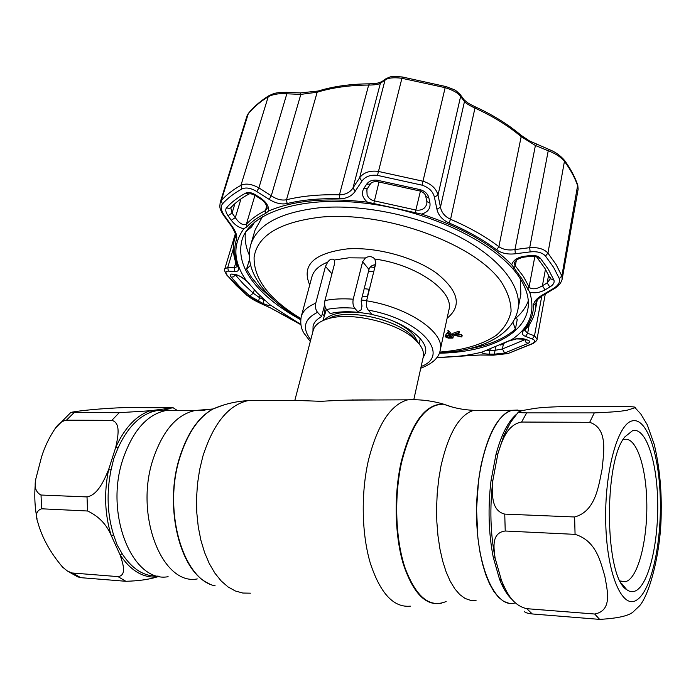 <?xml version="1.0" encoding="UTF-8"?>
<svg xmlns="http://www.w3.org/2000/svg" width="696" height="696" viewBox="0 0 696 696"><rect width="100%" height="100%" fill="white"/><g stroke="black" fill="none" stroke-linecap="round" stroke-linejoin="round"><path stroke-width="1.04" d="M355.76 400.078L352.237 399.93M517.963 410.048L511.934 410.309C498.31 414.659 487.905 433.486 480.727 466.79L478.543 480.405L476.551 509.194L477.882 537.799L479.77 551.171L482.398 563.499L485.704 574.505L489.601 583.961L493.995 591.687L498.771 597.525L503.817 601.414L509.02 603.31L514.274 603.232C495.474 607.869 477.082 568.032 476.56 515.179C475.803 462.37 493.125 414.329 511.934 410.309L519.19 410.309M504.226 586.832L502.016 585.005M123.07 458.803C132.988 430.398 147.334 414.303 166.109 410.518L176.123 410.518L166.109 410.518C147.334 414.303 132.988 430.398 123.07 458.803C104.052 513.987 132.562 583.396 168.119 576.697C132.562 583.396 104.052 513.987 123.07 458.803M370.385 266.933L374.796 267.455M413.868 399.347L423.264 356.918C424.168 352.715 422.62 348.174 418.627 343.302L415.399 339.909C398.286 322.796 351.054 311.364 328.007 318.768C319.603 321.265 314.679 325.11 313.235 330.296L294.834 400.383M420.079 339.43L420.671 339.126M373.752 271.701L368.567 271.101M369.419 289.292L364.208 288.675M322.361 313.565L324.066 316.202M294.869 400.383L321.187 401.322C339.552 400.156 358.066 399.704 376.71 399.974M67.782 571.259L77.674 576.827L80.727 577.663L125.863 581.29C138.226 580.951 148.431 579.559 156.478 577.115L159.532 576.34M166.753 410.423L157.079 410.527L151.885 411.867C138.121 416.695 126.846 428.736 118.059 447.98L115.745 447.319L108.611 469.635C103.904 492.716 104.774 514.675 111.221 535.502L119.973 554.616C122.8 563.081 127.203 575.462 117.972 576.61L71.949 572.965L67.468 571.068L62.649 567.205C50.173 552.476 41.838 537.321 37.645 521.73C35.235 514.84 36.549 510.525 41.586 508.793L87.583 511.003C98.632 516.171 106.505 524.332 111.221 535.502L113.613 534.998L117.172 544.977L122.226 553.868C132.344 569.293 144.333 576.714 158.183 576.105M118.059 447.98L113.761 458.594L111.038 470.009L108.611 469.635C104.339 479.675 98.049 494.943 87.017 496.927L41.02 495.03C35.713 492.316 34.017 486.808 35.931 478.5L41.569 456.863C44.701 446.78 49.329 437.184 55.454 428.075C58.586 423.568 62.24 420.941 66.416 420.193L111.804 420.375C121.208 422.716 117.841 437.401 115.745 447.319C124.671 427.822 136.12 415.634 150.092 410.762L119.242 412.693L70.879 412.423C77.334 410.918 99.615 408.448 125.68 407.543L173.217 407.804L150.092 410.762L151.885 411.867M165.805 410.309L164.569 409.239L169.293 410.17M157.783 576.131L156.478 577.115C142.419 577.741 130.248 570.242 119.973 554.616L122.226 553.868M524.218 611.218C524.61 612.454 527.298 613.376 532.275 613.959L599.648 619.379C618.979 618.3 630.506 615.464 634.221 610.853L639.641 605.746C649.646 594.332 661.444 550.762 661.2 510.899C661.574 487.818 659.26 465.659 654.249 444.405L647.245 424.734L640.825 414.033L635.048 407.708L629.201 409.596C625.339 411.031 613.707 412.136 594.288 412.893L526.672 412.867C520.704 412.772 517.946 412.484 518.389 412.023L522.174 410.579L532.397 408.796C537.677 407.786 547.256 407.073 561.133 406.655L625.356 406.525C633.212 406.681 636.44 407.073 635.048 407.708M636.64 590.286C633.343 592.313 630.054 592.122 626.783 589.703C604.693 577.88 603.293 461.761 624.93 436.818L632.664 430.589C645.714 427.266 656.772 460.3 657.659 500.52C658.703 540.67 649.507 582.256 636.64 590.286M623.877 439.567L624.121 439.489C635.892 436.288 645.975 465.476 646.767 501.311C647.724 537.086 639.293 573.974 627.679 580.803L625.6 581.699L620.162 580.995M503.66 585.614L501.32 583.5M508.123 426.596L503.852 435.609L497.875 453.783C501.651 441.986 506.61 424.743 521.565 422.046L589.686 422.324C608.269 428.414 603.667 452.704 602.066 469.365C598.603 485.825 595.619 511.456 574.609 516.98L504.748 514.109C490.445 510.533 492.168 492.107 492.881 480.257L497.875 453.783L495.978 454.488C501.216 435.07 507.915 421.785 516.067 414.642M495.126 558.175C493.786 548.161 491.098 532.823 505.226 531.013L575.07 534.363C596.489 540.809 600.587 562.272 604.824 576.201C607.216 590.121 612.88 610.618 594.688 614.02L526.794 608.687C511.725 605.25 505.827 590.478 501.512 580.534L495.126 558.175L493.255 557.305C488.548 533.162 487.809 507.584 491.037 480.571L492.881 480.257C489.619 507.688 490.367 533.667 495.126 558.175M511.421 598.899C506.984 594.601 503.025 588.085 499.563 579.342L501.512 580.534M499.563 579.342L493.255 557.305M491.037 480.571L495.978 454.488M371.881 314.305L358.336 312.33C347.504 311.26 338.117 311.66 330.174 313.548L326.52 309.529C324.771 307.214 324.249 304.23 324.936 300.559C333.166 298.889 342.597 298.436 353.22 299.193L362.633 261.713L365.417 257.981C368.984 255.867 372.125 256.224 374.831 259.043L375.84 263.219L366.583 300.811C408.796 307.327 445.466 332.993 440.211 350.192L448.903 309.929C454.488 291.52 417.104 264.715 374.831 259.043M262.61 216.499L255.093 229.932L250.734 244.792C257.146 224.651 280.053 212.315 319.455 207.773C362.66 203.867 419.497 215.725 460.3 237.345C501.155 259.008 522.261 287.579 517.946 309.442L520.852 294.225L520.312 278.844M423.046 357.927L425.395 353.107C429.197 340.161 403.854 321.169 372.125 314.575L368.306 310.146C366.531 307.797 365.957 304.691 366.583 300.811M446.075 336.716L451.495 337.525L449.99 335.611L448.093 335.655L446.075 336.716L446.249 335.916M447.189 335.707L450.312 336.029M452.922 338.091L453.253 336.533L448.72 330.757L448.381 332.314L452.922 338.091L448.311 338.134L445.118 336.751L446.423 333.671L448.337 333.523M445.579 335.359L446.423 333.671M446.092 335.228L448.755 335.046L448.92 334.263M448.755 335.046L449.52 335.02L447.415 332.349L448.381 332.314M245.418 232.499C244.583 239.815 245.862 247.306 249.264 254.971M515.336 318.55C521.478 313.426 525.793 307.554 528.29 300.933M458.986 333.323L454.114 335.063L461.387 336.42L461.822 336.986L452.539 334.906L458.542 332.749L458.986 333.323L459.308 331.757L458.707 331.975M457.081 334.002L461.718 334.863L462.153 335.428L461.613 335.333M461.387 336.42L461.718 334.863M461.822 336.986L462.153 335.428M452.539 334.906L452.878 333.349L458.873 331.192L459.308 331.757M458.542 332.749L458.873 331.192M448.502 331.748L447.745 330.791L448.72 330.757M310.294 341.492L303.787 332.94C302.873 331.122 299.567 326.267 301.246 316.567C302.795 310.938 307.632 306.492 315.749 303.212L325.484 266.394L327.712 262.096C330.078 258.999 332.253 258.303 334.228 260.026L334.619 263.506L324.936 300.559M375.475 264.706C372.125 265.002 369.959 266.585 368.976 269.439L362.633 261.713M353.22 299.193C352.541 302.899 353.063 305.927 354.769 308.276C344.059 307.371 334.637 307.789 326.52 309.529M368.976 269.439L361.137 301.037L361.998 306.04L361.015 310.016L358.605 311.26L358.336 312.347L354.769 308.276M324.675 304.674L321.552 316.671C316.897 319.142 314.07 322.231 313.078 325.937L312.974 331.296M315.749 303.212C315.088 306.997 315.688 310.042 317.55 312.339C304.143 319.012 301.873 328.155 310.747 339.787M321.552 316.671L317.55 312.339M530.152 251.909L529.691 247.672C537.973 247.124 544.063 248.933 547.952 253.118L556.139 264.637L561.855 275.99L562.168 279.174C561.028 283.194 558.392 286.378 554.26 288.709L553.172 288.649C558.314 285.499 560.358 282.141 559.297 278.583L553.616 267.386L545.49 256.032C542.193 252.544 537.077 251.169 530.152 251.909L515.379 253.77C507.889 254.649 501.651 253.344 496.666 249.855C483.372 239.824 467.468 230.846 448.963 222.92C442.325 219.866 438.315 215.308 436.94 209.252L434.4 197.151C432.982 191.417 428.858 187.424 422.037 185.171L377.484 175.383C370.402 174.592 365.2 176.532 361.868 181.195L355.186 191.252C351.724 196.237 346.451 198.743 339.378 198.751C319.829 198.264 302.412 199.865 287.126 203.545C281.454 204.667 275.477 203.267 269.187 199.361L256.772 191.531C250.891 187.981 245.923 187.128 241.886 188.973C233.873 193.392 227.375 198.395 222.398 203.989C220.345 206.843 221.067 210.775 224.547 215.786L232.177 226.4C235.961 231.768 237.397 236.109 236.501 239.433C233.725 248.159 234.221 257.268 238.006 266.759C239.198 270.1 238.154 271.684 234.883 271.518L228.384 271.118C225.504 271.048 225.208 272.554 227.496 275.625L236.283 285.456L246.593 294.974L259.573 302.917L270.17 307.745L300.855 324.675L285.334 315.888M231.15 277.112C229.602 275.024 229.81 274.015 231.768 274.094L234.517 274.311C237.719 274.798 241.599 276.825 246.175 280.392L257.155 292.833L269.622 304.543C269.865 305.892 267.673 305.535 263.036 303.482L249.69 295.948L239.676 286.682L231.15 277.112L233.56 276.851L235.265 274.859M243.896 228.714C239.146 227.844 234.926 225.025 231.237 220.267L227.992 215.699C225.635 212.254 225.156 209.566 226.574 207.643C231.446 202.24 237.788 197.412 245.601 193.149C248.368 191.922 251.735 192.522 255.693 194.941L260.939 198.299C266.342 202.11 268.926 206.329 268.7 210.949L265.75 213.324C257.842 217.204 251.526 221.728 246.802 226.887L243.896 228.714C232.49 244.47 233.247 261.696 246.175 280.392M367.401 202.144C362.425 197.812 361.215 193.27 363.773 188.512L366.653 184.196C368.95 181.012 372.49 179.69 377.267 180.229L420.462 189.721C425.099 191.269 427.901 193.984 428.858 197.881L429.954 203.075C430.598 208.539 427.814 212.219 421.611 214.098L367.401 202.144C326.702 197.412 293.808 200.344 268.7 210.949M549.797 287.048L545.055 289.875C539.818 292.685 534.702 293.442 529.708 292.155L521.904 278.765L511.717 264.732C513.135 260.356 517.128 257.564 523.714 256.372L529.978 255.554C534.693 255.032 538.165 255.945 540.4 258.294L548.352 269.3L553.946 280.157C554.668 282.585 553.285 284.882 549.797 287.048L547.169 282.898L550.31 278.818M529.978 255.554L529.882 256.363L523.636 257.198C518.511 258.373 515.475 260.26 514.527 262.879L514.866 265.333L523.462 276.53L529.36 287.518C532.692 289.658 537.042 289.066 542.419 285.734L547.169 282.898L548.605 275.024M514.962 318.429L517.311 319.177L515.397 329.173C504.548 338.613 489.358 345.112 469.843 348.687L469.826 348.574M277.086 302.838L260.826 288.596L251.648 277.6L246.523 269.195L250.569 265.246M445.431 335.185L446.11 335.159M367.436 188.486L366.862 189.825L367.088 194.662C368.245 197.951 370.629 200.022 374.222 200.848L415.964 210.053C421.654 210.766 425.273 208.669 426.831 203.754L426.865 201.753M230.759 207.739L232.064 213.072L227.992 215.699M228.384 271.118L227.749 267.403L234.265 267.803L237.205 266.69L236.979 265.75M227.496 275.625L226.679 274.946C224.46 270.901 223.834 268.882 224.791 268.9L227.749 267.403L233.386 248.594M270.257 307.832L259.573 302.917M285.473 315.932L270.17 307.745M436.853 357.579L480.997 354.969L492.994 355.178L508.089 353.49L532.17 343.676C535.285 341.78 535.346 340.214 532.344 338.969L525.524 336.394C522.104 335.046 521.461 333.071 523.61 330.461C530.126 323.196 533.414 314.862 533.475 305.448C533.675 301.925 536.538 298.506 542.062 295.182L553.172 288.649M463.649 355.865L480.997 354.969M480.875 355.021L492.994 355.178M524.888 330.409L527.655 333.262L534.485 335.846L532.344 338.969M541.793 296.044L534.485 335.846L537.06 339.022L545.29 293.964M529.247 324.736L527.655 333.262L525.524 336.394M554.103 288.805L543.132 295.217L542.062 295.182M542.976 295.313C537.843 298.923 535.546 301.255 536.094 302.308L536.016 303.16L533.475 305.448M496.666 249.855L498.875 246.662C503.182 249.638 508.532 250.603 514.944 249.568L529.691 247.672L548.239 150.771L549.544 149.684M562.168 279.174L578.141 189.173L577.819 186.163C575.061 178.106 570.72 169.981 564.787 161.794C561.124 157.218 555.608 153.546 548.239 150.771L535.407 145.499L521.173 136.642C508.463 125.889 493.16 116.423 475.281 108.228C469.817 105.722 466.216 103.504 464.467 101.581L460.622 96.431C458.281 93.099 453.157 90.184 445.249 87.696L401.723 78.257C393.614 77.265 388.064 77.856 385.053 80.031L380.373 83.32C378.433 84.433 374.526 85.016 368.654 85.069C349.488 85.199 332.323 87.583 317.167 92.22L300.837 94.378L286.839 93.795C278.992 93.229 272.632 94.291 267.777 96.996C259.73 102.068 253.161 107.749 248.063 114.022L246.993 115.945L248.376 113.396L221.267 200.613C226.278 194.932 232.838 189.834 240.938 185.327C245.731 183.1 251.717 183.953 258.903 187.894L271.292 195.75C276.547 199.343 281.61 200.674 286.491 199.752C301.977 195.976 319.629 194.323 339.457 194.802C345.529 194.741 350.045 192.444 353.002 187.911L359.606 177.837C363.503 172.556 369.663 170.398 378.085 171.364L423.159 181.256C431.294 183.918 436.235 188.52 438.001 195.071L440.464 207.173C441.508 212.576 444.875 216.613 450.564 219.292C469.313 227.34 485.417 236.457 498.875 246.662L521.173 136.642L520.721 134.998M235.361 235.979L235.309 236.222C234.683 234.978 237.797 236.788 231.446 226.2M247.002 115.945L220.171 202.571L221.267 200.613L222.398 203.989M436.94 209.252L440.464 207.173L464.467 101.581L464.136 99.832C468.808 103.861 468.13 103.226 475.229 106.81L475.116 106.758M434.4 197.151L438.001 195.071L460.622 96.431L460.273 94.639L463.719 99.267M361.868 181.195L359.606 177.837L385.053 80.031L385.889 78.778C391.926 76.082 390.317 76.212 402.253 76.969L377.484 175.383M355.186 191.252L353.002 187.911L380.373 83.32L381.182 82.102L386.489 78.37M269.187 199.361L271.292 195.75L300.837 94.378L300.394 92.907L318.055 91.046L317.167 92.22L286.491 199.752L287.126 203.545M256.772 191.531L258.903 187.894L286.839 93.795L286.404 92.316L300.307 92.899M224.547 215.786L223.694 215.473C218.631 207.678 219.953 206.625 220.171 202.571M232.177 226.4L231.35 226.07L223.79 215.603M234.883 271.518L234.265 267.803L235.814 262.583M545.055 289.875L542.419 285.734L545.455 269.274M235.326 274.859L243.565 284.168L253.309 293.251L259.399 297.566L265.263 300.446M263.984 299.332L263.036 303.482M259.956 295.617L258.538 301.394M231.768 274.094L235.561 274.876M234.517 274.311L236.283 274.937C238.493 275.111 242.382 277.521 247.941 282.167M234.944 203.615L232.064 213.072L235.309 217.639C239.215 223.346 242.887 225.565 246.34 224.321C251.091 219.092 257.45 214.516 265.42 210.592L266.994 208.6C267.569 209.513 267.029 202.884 260.826 199.108L260.939 198.299M240.981 198.882L235.309 217.639L231.237 220.267M255.693 194.941L255.597 195.759L260.765 199.073M377.423 181.665C373.752 181.456 371.403 182.256 370.376 184.066L367.514 188.372L363.773 188.512M370.376 184.066L366.653 184.196M428.858 197.881L425.752 196.403C425.369 193.993 423.42 192.192 419.905 191M429.954 203.075L426.839 201.596L426.944 200.866M494.334 354.186L489.218 354.134C483.972 353.977 481.571 353.298 482.023 352.098L511.603 339.683C517.215 338.378 521.748 338.221 525.193 339.213L528.09 340.266C530.143 341.092 530.117 342.145 528.012 343.424L504.626 353.002L494.334 354.186L495.073 350.305L502.416 348.974L525.01 339.639M507.906 341.301L516.493 338.917L525.193 339.213M524.053 339.3L528.09 340.266M489.218 354.134L489.967 350.236L495.073 350.305L495.674 347.252M486.408 350.445L489.967 350.236L490.158 349.27M254.692 222.015L251.5 227.009L246.036 231.524M249.516 259.504L246.523 269.195M512.891 322.161L515.397 329.173M525.654 289.432L524.827 287.37M523.636 257.198L523.714 256.372M515.379 253.77L514.944 249.568L535.407 145.499L536.712 144.411M286.317 92.316L286.404 92.316C274.433 92.455 273.563 93.629 268.456 95.978L240.938 185.327L241.886 188.973M381.73 81.71L377.014 83.294L369.428 83.833L368.654 85.069L339.457 194.802L339.378 198.751M459.83 94.047L460.273 94.639C454.175 89.079 457.646 91.089 445.466 86.339L422.037 185.171M446.145 601.501C429.832 608.374 416.138 597.212 405.081 567.997C395.432 539.365 393.98 496.709 401.557 462.57C411.527 423.403 425.595 403.95 443.752 404.219L452.313 407.064M441.699 603.145C425.978 606.425 413.189 593.436 403.341 564.178C394.736 535.624 393.814 495.134 401.053 462.492C411.04 423.272 425.134 403.802 443.335 404.072L451.982 406.969M410.318 606.155C393.675 607.808 380.347 593.488 370.324 563.203C361.563 533.71 360.859 492.785 368.549 459.743C377.667 424.421 390.76 404.446 407.812 399.817L417.008 399.791M250.403 593.175L242.8 593.044L235.283 590.956L228.018 586.911L221.154 580.934L214.864 573.112L209.296 563.586L204.598 552.546L200.892 540.218L198.264 526.881L196.803 512.839L196.542 498.423L197.481 483.981L199.604 469.852L202.84 456.367C213.35 423.56 228.418 404.976 248.072 400.618L258.59 400.565M215.168 585.832C183.152 580.09 162.777 510.907 179.794 457.785C187.441 433.486 198.517 417.209 213.028 408.97L222.442 405.394M209.044 583.553C179.959 571.834 163.847 507.062 179.507 457.837C187.137 433.573 198.203 417.33 212.689 409.1L221.92 405.568M476.081 600.309L470.574 600.361L465.111 598.464L459.821 594.61L454.81 588.833L450.216 581.221L446.127 571.894L442.673 561.054L439.924 548.909L437.967 535.755L436.844 521.878L436.592 507.61L437.219 493.307L438.697 479.292L441.003 465.902C448.546 433.147 459.473 414.625 473.776 410.335L481.397 410.335M197.281 578.933C162.386 585.832 134.319 515.466 152.998 459.473C162.734 430.659 176.819 414.337 195.245 410.501L204.92 410.475M367.592 296.714L362.346 296.157M325.154 306.988L324.493 314.531M366.644 300.568L361.389 300.028M326.389 309.372L322.918 320.604M418.096 342.658L414.129 335.472C409.448 329.947 402.14 325.015 392.196 320.673M357.44 312.26C341.214 311.408 330.174 313.983 324.327 320.003M415.025 338.926L411.832 335.515C396.363 320.056 354.02 309.807 333.184 316.489L328.007 318.768M72.645 573.06L80.727 577.663M41.02 495.03L41.586 508.793M111.038 470.009C106.41 492.785 107.262 514.448 113.613 534.998M87.583 511.003L87.017 496.927M111.804 420.375L119.242 412.693M74.046 412.676L66.416 420.193M125.863 581.29L117.972 576.61M636.883 599.943C651.291 590.582 661.452 544.072 660.295 499.363C659.303 454.584 647.071 417.478 632.42 420.845C617.77 423.403 604.311 471.801 605.746 523.314C606.973 574.922 622.511 610.087 636.883 599.943M526.672 412.867L521.565 422.046M504.748 514.109L505.226 531.013M526.794 608.687L532.275 613.959M589.686 422.324L594.288 412.893M575.07 534.363L574.609 516.98M599.648 619.379L594.688 614.02M365.417 257.981L348.731 257.825L334.228 260.026M309.72 284.977C301.255 265.185 313.774 253.161 347.278 248.898C376.301 246.784 414.607 257.233 436.627 273.206C458.673 291.006 462.17 306.014 447.11 318.211M439.689 352.106C463.397 350.245 482.267 344.642 496.309 335.281C504.191 328.46 509.107 320.525 511.064 311.495C511.116 301.96 507.758 291.955 500.981 281.462C474.559 243.73 385.297 210.992 321.013 217.109C279.809 222.041 257.503 235.405 254.092 257.198C253.666 278.957 269.248 299.393 300.829 318.507M449.538 337.586L449.868 336.038M327.712 262.096C318.899 265.663 313.635 270.561 311.912 276.782L301.246 316.567M421.141 366.496C451.487 355.421 420.645 319.142 368.306 310.146M331.922 273.815L325.484 266.394M559.297 278.583L561.855 275.99L577.706 185.014M421.611 214.098C461.178 227.053 491.211 243.931 511.717 264.732M553.946 280.157L550.24 278.626L550.179 277.513M527.498 289.179L529.082 287.039L534.832 256.58M519.512 277.608C498.658 244.818 432.19 211.149 365.922 203.302C299.454 195.15 248.803 213.715 241.947 240.259C237.849 256.572 243.983 273.224 260.365 290.189C270.935 301.011 284.377 310.842 300.681 319.69M439.28 353.22C485.643 352.402 522.87 336.255 527.829 309.424C529.691 299.88 526.994 289.388 519.738 277.956M226.922 275.251L246.593 294.974M533.032 343.537L508.089 353.49M537.06 339.013L537.06 339.013C537.347 339.944 536.12 341.388 533.38 343.345L532.17 343.676M536.294 301.629L535.407 309.877C533.997 317.159 530.7 323.718 525.497 329.539L523.61 330.461M578.141 189.173L577.784 185.258C574.983 177.019 570.59 168.754 564.595 160.471L547.952 253.118L545.49 256.032M236.501 239.433L235.326 236.144M448.963 222.92L450.564 219.292L475.229 106.81C492.994 114.953 508.228 124.41 520.921 135.163L529.351 140.87L549.431 149.64C555.321 151.919 560.376 155.53 564.595 160.471L564.404 160.21M238.006 266.759L236.831 265.385L236.84 264.106M254.31 289.797L253.309 293.251L249.69 295.948M266.733 206.086L265.42 210.592L265.75 213.324M254.954 195.359L246.34 224.321L246.802 226.887M248.663 194.158C241.321 198.177 235.37 202.675 230.828 207.66L228.862 208.556L226.574 207.643M245.601 193.149L249.029 193.966C250.43 193.471 252.596 194.054 255.528 195.715M420.428 191.165L415.147 212.924M379.007 181.917L373.735 203.797M420.462 189.721L419.862 190.991L377.51 181.673L377.267 180.229M525.175 339.7L525.898 342.188L528.012 343.424M504.626 353.002L502.416 348.974L503.425 343.772M367.34 296.679L369.167 289.258M374.544 267.421L375.214 264.715M300.82 324.458L269.622 304.543M482.023 352.098C468.443 355.525 453.427 357.292 436.984 357.396M529.708 292.155C535.65 311.921 529.612 327.764 511.603 339.683M516.371 260.234L515.266 265.889L513.744 268.238M529.926 256.363C535.259 256.493 537.669 256.954 537.164 257.755L540.4 258.294M248.507 113.231L248.376 113.396C253.596 106.949 260.295 101.146 268.456 95.978L268.726 95.813M318.324 90.959L318.055 91.046C333.236 86.374 350.358 83.972 369.428 83.833L369.593 83.833M402.323 76.986L445.362 86.434M523.444 410.309L473.776 410.335C462.944 409.874 452.931 407.83 443.752 404.219L443.335 404.072C431.694 400.705 419.853 399.286 407.812 399.817L348.626 400.113M302.203 400.348L248.072 400.618C235.9 401.322 224.216 404.106 213.028 408.97L195.245 410.501L157.079 410.527M420.254 338.639L419.088 343.868M415.634 339.665L411.832 335.515L415.399 339.909M37.045 518.894C34.583 506.244 34.148 493.307 35.731 480.066M173.217 407.804L177.341 410.518M156.922 410.553L166.779 410.423M55.454 428.075L70.879 412.423M621.371 583.196L626.783 589.703M625.6 581.699L621.006 581.404M518.389 412.023L510.594 422.315L503.852 435.609L508.167 426.526M250.734 244.792C243.295 270.918 265.741 299.167 300.724 319.307M439.42 352.863C479.735 350.932 512.613 336.072 517.946 309.442M420.767 368.219C432.538 363.686 439.019 357.683 440.211 350.192M545.072 268.647L550.24 278.626M259.678 303.012C251.856 298.923 253.753 300.35 246.297 294.834M463.849 355.891L436.836 357.596M508.515 353.49L492.864 355.238M525.263 329.808L524.888 330.4M537.225 300.046L535.407 309.877M224.791 268.9L235.283 233.995M234.996 237.197C232.386 246.323 232.995 255.719 236.831 265.385M249.046 283.446L249.777 284.394M425.787 196.568L426.839 201.596M500.685 345.094L508.08 341.231M544.855 268.299L537.425 258.077"/></g></svg>
